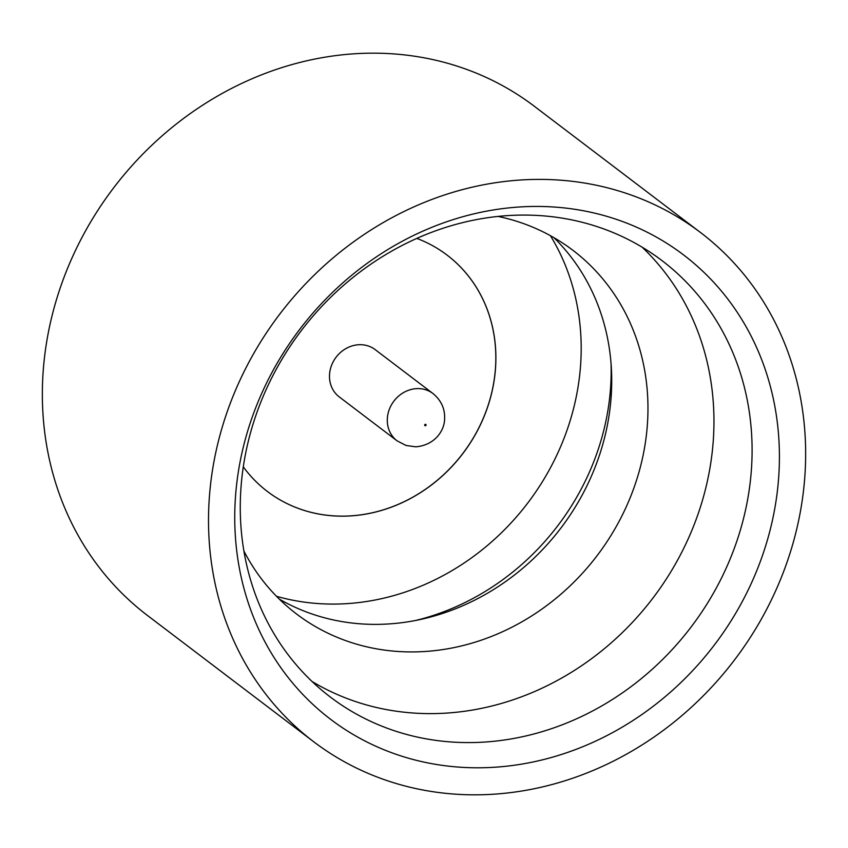 <?xml version="1.0" encoding="UTF-8"?>
<svg xmlns="http://www.w3.org/2000/svg" width="848" height="848" viewBox="0 0 848 848"><rect width="100%" height="100%" fill="white"/><g stroke="black" fill="none" stroke-linecap="round" stroke-linejoin="round"><path stroke-width="1.27" d="M312.128 681.538A274.074 244.849 127.2 0 0 358.969 702.674A274.074 244.849 127.2 0 0 669.263 574.372A274.074 244.849 127.2 0 0 642.106 247.16M243.895 551.009A228.388 204.039 127.2 0 0 296.556 614.005A228.388 204.039 127.2 0 0 352.143 642.805A228.388 204.039 127.2 0 0 616.401 526.279A228.388 204.039 127.2 0 0 572.866 250.266A228.388 204.039 127.2 0 0 517.269 221.466A228.388 204.039 127.2 0 0 498.062 216.431M611.037 363.304A239.814 214.237 -52.8 0 1 415.679 620.46M553.871 237.631A228.388 204.039 -52.8 0 1 611.376 368.403A228.388 204.039 -52.8 0 1 420.682 619.422A228.388 204.039 -52.8 0 1 315.891 615.266A228.388 204.039 -52.8 0 1 279.289 599.091M612.51 218.084A291.648 260.548 -52.8 0 1 758.186 567.121A291.648 260.548 -52.8 0 1 401.645 756.14A291.648 260.548 -52.8 0 1 255.969 407.104A291.648 260.548 -52.8 0 1 612.51 218.084M397.108 731.644A274.074 244.849 127.2 0 0 714.217 591.809A274.074 244.849 127.2 0 0 661.97 260.59A274.074 244.849 127.2 0 0 595.254 226.024A274.074 244.849 127.2 0 0 278.144 365.859A274.074 244.849 127.2 0 0 330.391 697.077A274.074 244.849 127.2 0 0 397.108 731.644M313.665 741.724L147.499 615.5A319.749 285.649 -52.8 0 1 86.549 229.077A319.749 285.649 -52.8 0 1 456.51 65.943A319.749 285.649 -52.8 0 1 534.335 106.276L700.501 232.5A319.749 285.649 -52.8 0 1 761.451 618.923A319.749 285.649 -52.8 0 1 391.49 782.057A319.749 285.649 -52.8 0 1 313.665 741.724A319.749 285.649 -52.8 0 1 252.704 355.301A319.749 285.649 -52.8 0 1 622.665 192.167A319.749 285.649 -52.8 0 1 700.501 232.5M276.49 596.292A239.814 214.237 127.2 0 0 527.859 502.896A239.814 214.237 127.2 0 0 550.426 235.691M416.813 238.405A148.453 132.627 -52.8 0 1 447.066 255.089A148.453 132.627 -52.8 0 1 475.304 434.473A148.453 132.627 -52.8 0 1 303.542 510.199A148.453 132.627 -52.8 0 1 267.438 491.501A148.453 132.627 -52.8 0 1 243.281 466.845M447.066 255.089A148.453 132.627 -52.8 0 1 475.368 434.505A148.453 132.627 -52.8 0 1 303.605 510.242A148.453 132.627 -52.8 0 1 267.459 491.522M397.055 440.812L339.253 396.906A29.691 26.521 -52.8 0 1 333.593 361.025A29.691 26.521 -52.8 0 1 367.947 345.878A29.691 26.521 -52.8 0 1 375.176 349.62L432.968 393.525A29.691 26.521 -52.8 0 0 425.749 389.783A29.691 26.521 -52.8 0 0 391.394 404.931A29.691 26.521 -52.8 0 0 397.055 440.812L405.948 445.433L415.711 446.822C436.19 445.094 444.681 429.003 444.596 418.912C445.073 408.8 441.204 400.341 432.968 393.525M425.632 424.329A0.763 0.678 127.2 0 0 425.092 425.738A0.763 0.678 127.2 0 0 425.632 424.329"/></g></svg>
